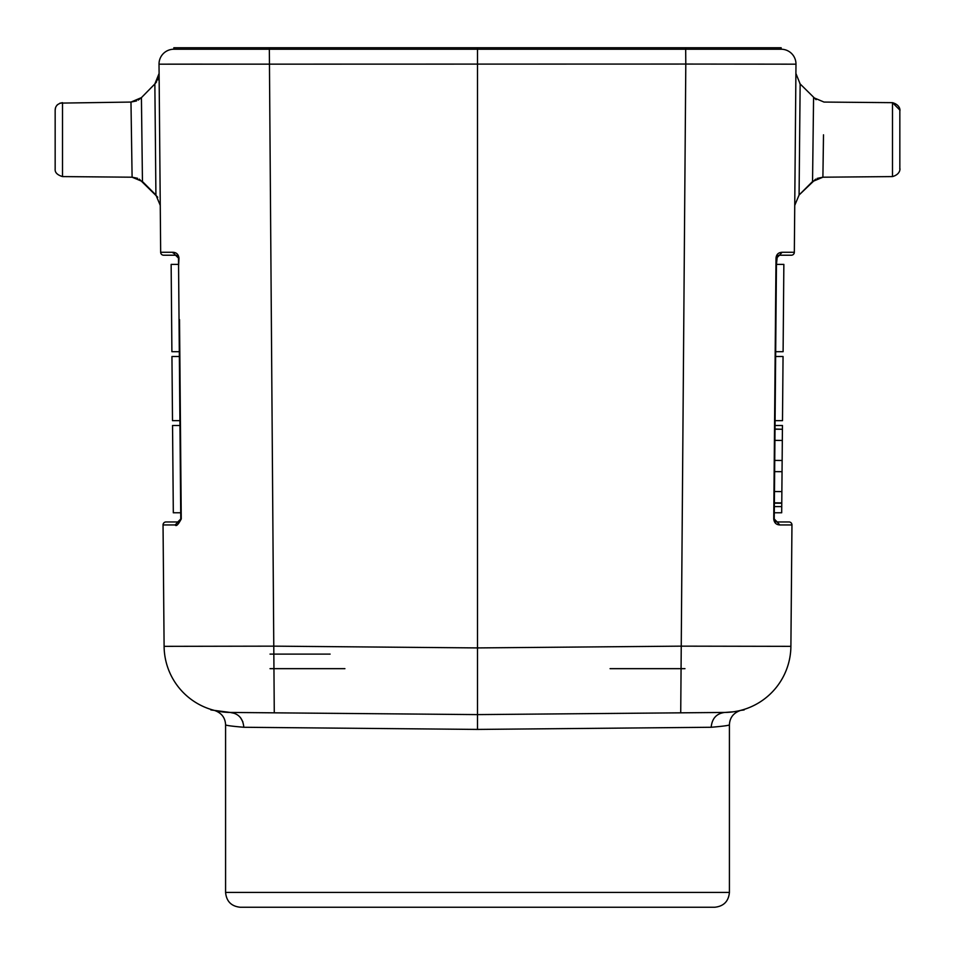 <?xml version="1.0" encoding="UTF-8"?>
<svg xmlns="http://www.w3.org/2000/svg" width="955" height="955" viewBox="0 0 955 955"><rect width="100%" height="100%" fill="white"/><g stroke="black" fill="none" stroke-linecap="round" stroke-linejoin="round"><path stroke-width="1.43" d="M685.666 47.75L685.678 49.23L173.846 49.23L173.846 47.75L781.154 47.75L781.154 49.23L781.154 47.75M684.962 47.75L760.192 47.75M194.808 47.75L270.038 47.75L194.808 47.75M179.528 319.591L181.259 518.959C178.227 524.665 176.198 526.659 175.171 524.94L163.042 524.952L164.105 646.344L274.276 646.153L477.5 647.92L477.5 47.75M685.678 49.23L781.154 49.23A14.814 14.814 0 0 1 795.981 64.176L685.797 64.057L685.678 49.23M752.874 64.128L774.744 64.152M791.05 64.176L795.431 64.176M202.305 64.128L159.019 64.176A14.814 14.814 0 0 1 173.846 49.23A14.814 14.814 0 0 0 159.019 64.176L685.797 64.057L680.724 712.836L477.5 714.603L477.5 647.92L680.724 646.153L790.895 646.344L791.958 524.952L779.829 524.94C776.224 524.784 774.195 522.791 773.741 518.959L776.009 258.148C776.343 254.448 778.373 252.49 782.097 252.275L794.333 252.275L795.981 64.176A14.814 14.814 0 0 0 781.154 49.23M773.741 518.959L776.499 258.148L779.471 255.212L778.325 255.439M779.829 524.94L774.23 518.983L777.191 521.955L774.744 520.666M778.027 255.594L776.582 257.48M791.922 524.952L791.958 524.952A2.961 2.961 0 0 0 788.997 521.955L777.191 521.955L788.997 521.955A2.961 2.961 0 0 1 791.958 524.952A2.961 2.961 0 0 0 788.997 521.955M794.333 252.275A2.961 2.961 0 0 1 791.373 255.212L779.447 255.212L782.097 252.275M777.298 256.155L776.451 264.404L776.009 258.148M775.77 341.759L776.439 265.06L775.639 356.502L783.052 356.502L782.491 420.666L775.078 420.666L775.042 425.488L782.455 425.488L782.42 429.105L782.455 425.488M774.338 506.616L781.739 506.616L781.691 512.775L774.278 512.763L774.23 518.971L775.639 357.421M794.775 202.615L794.751 205.361L799.084 194.999L800.147 83.956L795.897 73.44L794.775 201.792M823.449 139.633L822.9 177.2L823.449 139.621L822.9 177.2L892.495 176.591L892.495 102.663L824.022 102.066L813.576 97.637L812.55 181.534L822.9 177.2L823.497 134.81M899.837 110.076L899.837 169.178L899.837 110.064L892.495 102.663C902.296 105.48 899.514 113.275 899.837 110.076L899.837 163.281M799.538 146.437L799.586 141.376M822.9 177.2L817.146 178.418M815.642 179.17L799.084 194.999L812.55 181.534M799.789 83.586L816.095 99.678M781.739 506.616L781.775 502.915L774.362 502.843M775.639 356.502L775.687 351.691L783.1 351.691L783.852 265.024L783.1 351.691M783.769 274.336L783.852 264.392L776.451 264.404M775.006 429.201L782.42 429.261L781.775 502.915M774.911 440.374L782.324 440.446M775.006 429.046L782.42 429.261M774.469 491.527L781.87 491.598M774.636 471.627L782.05 471.686M774.732 460.417L782.145 460.477M159.019 64.176L160.667 252.275L172.903 252.275L172.962 252.896M177.702 256.155L178.501 258.125L178.573 266.111L178.991 258.148C178.501 254.4 176.472 252.442 172.903 252.275L175.541 255.212L177.69 256.155L178.501 258.125L175.541 255.212L163.627 255.212L175.553 255.212M175.171 524.94L180.77 518.971L180.591 497.651M163.042 524.952A2.961 2.961 0 0 1 166.003 521.955L177.809 521.955L181.259 518.959M177.809 521.955L180.77 518.983L180.722 512.763L180.77 518.971L179.886 521.12M180.77 519.174L179.528 376.163L180.77 518.971M210.876 709.947L214.326 710.389A66.683 66.683 0 0 1 164.105 646.344A66.683 66.683 0 0 0 230.203 712.442A66.683 66.683 0 0 1 230.107 712.442L221.62 711.821M229.212 712.43A66.683 66.683 0 0 1 216.737 710.95L229.212 712.43M214.493 710.425L230.203 712.442L245.089 712.573M729.417 892.436L225.583 892.436C226.442 901.377 231.337 906.319 240.278 907.25L714.71 907.25C723.663 906.319 728.558 901.377 729.417 892.436L729.417 724.773C729.393 725.406 723.305 726.242 711.177 727.268L477.5 729.417L243.823 727.268C231.695 726.23 225.607 725.406 225.583 724.773C225.249 717.671 221.524 712.884 214.398 710.401M240.374 907.25L240.278 907.25C231.337 906.319 226.442 901.377 225.583 892.436L225.583 724.773M437.915 714.256L230.203 712.442L235.276 713.54M247.572 712.597L230.179 712.442M269.334 47.75L274.276 712.836L477.5 714.603L477.5 729.417M733.404 711.809L724.881 712.442A66.683 66.683 0 0 1 724.797 712.442L516.38 714.268M724.821 712.442L724.785 712.442A66.683 66.683 0 0 0 790.895 646.344A66.683 66.683 0 0 1 740.674 710.389L744.124 709.947M725.812 712.43L733.571 711.785M734.109 711.714L738.502 710.902M738.287 710.95A66.683 66.683 0 0 1 725.836 712.43L726.242 712.418M693.199 727.435L711.177 727.268C712.024 718.387 716.572 713.445 724.797 712.442L707.428 712.597M714.603 907.25L240.397 907.25M610.078 668.667L684.962 668.667L610.078 668.667M344.922 668.667L270.038 668.667L344.922 668.667M211.413 646.26L164.105 646.344M172.64 435.408L173.309 512.143L172.545 425.488L179.958 425.488L180.71 512.143L179.922 420.666L172.509 420.666L171.948 356.502L179.361 356.502L179.277 347.119M178.501 258.148L179.528 376.163M179.958 425.488L178.561 265.024L179.313 351.691L171.9 351.691L171.148 265.024L171.9 351.691M163.627 255.212A2.961 2.961 0 0 1 160.667 252.275A2.961 2.961 0 0 0 163.627 255.212M160.237 203.642L160.249 205.253M160.249 205.038L160.249 204.072M160.213 200.025L160.154 193.614M159.795 152.943L159.712 143.799M159.616 132.124L159.521 121.548M159.473 115.555L159.425 109.765M159.163 80.327L159.127 76.519L159.163 80.327M160.154 193.399L160.213 200.562M156.668 81.712L154.853 83.956L159.103 73.44L159.485 117.011M159.509 120.569L159.616 132.435M159.712 143.716L159.795 152.955M141.603 113.096L141.424 97.637L130.978 102.066L132.1 177.2L142.45 181.534L141.424 97.637L154.853 83.956L141.424 97.637L154.853 83.956L155.916 194.999L160.249 205.361M136.541 100.932L130.978 102.066L132.1 177.2L62.505 176.591L62.505 102.663C57.73 103.582 55.283 106.053 55.163 110.076L55.163 167.125M130.978 102.066L60.022 103.116M159.103 73.44L157.575 80.125M139.311 179.146L157.754 197.243M154.877 85.783L154.925 90.761M155.343 133.76L155.462 146.724M141.853 132.996L142.092 152.072M132.1 177.2L137.556 178.287M141.424 97.637L138.236 100.096M55.163 169.178L55.163 110.076L55.163 169.178M55.163 140.612L55.163 111.258M173.225 502.843L173.309 512.775L180.722 512.763M180.173 450.211L180.638 502.843M180.292 463.748L180.041 435.408M274.276 712.836L358.949 713.564M775.078 420.666L775.042 425.488M774.278 512.763L774.23 518.971M243.823 727.268C242.976 718.387 238.428 713.445 230.203 712.442M729.417 724.773C729.751 717.671 733.476 712.884 740.603 710.401M270.038 654.103L330.108 654.103L270.038 654.103M142.45 181.534L155.916 195.011M240.397 717.468L242.88 721.849M776.367 521.848L775.52 521.442M776.499 258.089L777.215 256.238M777.812 255.725L779.089 255.236M892.495 176.591C902.296 173.798 899.514 165.943 899.837 169.178L899.837 110.135M774.362 503.07L781.775 503.13M774.362 503.13L781.775 503.201M453.709 907.25L408.967 907.25M175.911 255.236L177.2 255.725M176.663 255.427L177.403 255.88M62.505 176.591C57.276 174.956 54.829 172.473 55.163 169.119L55.163 164.773M57.622 104.561L56.978 105.217M55.593 107.581L55.163 110.147M55.163 117.453L55.163 142.773M55.163 149.553L55.163 160.464M171.148 264.404L178.549 264.404"/></g></svg>
